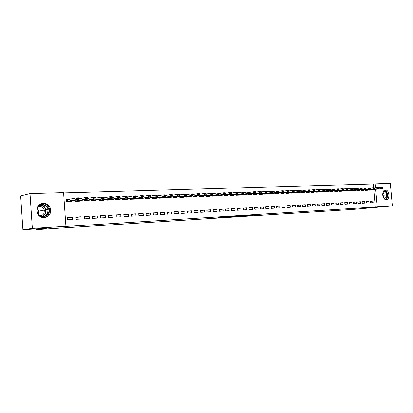 <?xml version="1.0" encoding="UTF-8"?>
<svg xmlns="http://www.w3.org/2000/svg" width="413" height="413" viewBox="0 0 413 413"><rect width="100%" height="100%" fill="white"/><g stroke="black" fill="none" stroke-linecap="round" stroke-linejoin="round"><path stroke-width="0.62" d="M240.634 216.257L255.564 214.951L240.634 216.257M43.324 203.186C47.149 203.356 49.591 205.349 50.644 209.159C51.047 214.006 48.935 216.851 44.31 217.692C41.295 217.708 39.034 216.335 37.521 213.578C35.848 207.878 37.784 204.414 43.324 203.186M385.412 190.026C389.191 189.644 390.316 199.159 386.542 199.639L386.274 199.67C382.521 200.124 381.318 190.636 385.055 190.073L385.412 190.026M217.837 217.579L230.562 216.531L217.837 217.579M65.92 226.345L32.353 228.441L30.01 193.62L63.587 192.654L65.92 226.345L64.392 226.546L377.27 206.892L375.711 189.376M373.579 187.672L373.249 183.955L390.306 183.258L392.35 205.948L353.409 209.391L36.236 229.659L47.299 228.198L22.906 229.742L32.353 228.441M392.35 205.948L377.27 206.892M232.287 216.779L247.986 215.431L232.287 216.779M230.32 216.923L223.448 217.346L231.45 216.479L239.463 215.963L230.32 216.887M36.184 228.9L36.236 229.659M81.077 218.998L80.922 216.768L75.915 217.037L76.075 219.282L81.077 218.998M74.743 200.315L74.815 201.363L79.823 201.172L79.786 200.672M97.406 218.085L97.246 215.891L92.409 216.154L92.564 218.358L97.406 218.085M91.242 199.753L91.309 200.739L96.152 200.558L96.121 200.073M113.198 217.202L113.043 215.044L108.361 215.297L108.516 217.465L113.198 217.202M107.199 199.205L107.266 200.135L111.949 199.959L111.918 199.489M128.489 216.345L128.329 214.223L123.797 214.466L123.952 216.598L128.489 216.345M122.64 198.668L122.707 199.551L127.24 199.381L127.209 198.927M143.29 215.514L143.135 213.428L138.747 213.66L138.902 215.762L143.29 215.514M137.596 198.142L137.658 198.983L142.051 198.818L142.02 198.379M157.637 214.714L157.482 212.659L153.228 212.886L153.383 214.951L157.637 214.714M152.082 197.636L152.144 198.436L156.403 198.276L156.372 197.853M171.545 213.934L171.39 211.91L167.265 212.132L167.42 214.166L171.545 213.934M166.129 197.135L166.186 197.904L170.316 197.75L170.28 197.337M185.034 213.18L184.879 211.182L180.873 211.399L181.028 213.402L185.034 213.18M179.743 196.655L179.8 197.388L183.806 197.238L183.775 196.836M198.121 212.447L197.966 210.48L194.084 210.692L194.234 212.664L198.121 212.447M192.959 196.185L193.01 196.887L196.898 196.743L196.867 196.351M210.826 211.735L210.671 209.799L206.898 210L207.052 211.946L210.826 211.735M205.782 195.726L205.834 196.402L209.608 196.263L209.577 195.881M223.165 211.043L223.01 209.138L219.344 209.334L219.499 211.249L223.165 211.043M218.234 195.282L218.286 195.932L221.951 195.793L221.92 195.426M235.152 210.372L234.997 208.493L231.44 208.684L231.59 210.573L235.152 210.372M230.335 194.843L230.382 195.473L233.944 195.339L233.918 194.977M246.804 209.721L246.654 207.868L243.19 208.054L243.34 209.912L246.804 209.721M242.09 194.42L242.142 195.029L245.601 194.9L245.575 194.544M258.13 209.086L257.98 207.259L254.614 207.44L254.764 209.272L258.13 209.086M253.525 194.012L253.572 194.595L256.938 194.466L256.912 194.125M269.152 208.467L269.002 206.665L265.729 206.841L265.879 208.653L269.152 208.467M264.64 193.609L264.687 194.177L267.965 194.053L267.939 193.712M279.875 207.868L279.73 206.087L276.54 206.263L276.689 208.049L279.875 207.868M275.461 193.217L275.507 193.764L278.698 193.645L278.667 193.315M290.313 207.285L290.169 205.529L287.066 205.695L287.211 207.46L290.313 207.285M285.992 192.835L286.039 193.367L289.141 193.248L289.115 192.928M300.483 206.717L300.334 204.982L297.314 205.142L297.458 206.882L300.483 206.717M296.25 192.463L296.291 192.979L299.317 192.866L299.291 192.551M310.385 206.159L310.24 204.45L307.298 204.611L307.442 206.324L310.385 206.159M306.234 192.097L306.281 192.603L309.223 192.489L309.198 192.179M320.039 205.622L319.894 203.929L317.024 204.084L317.169 205.782L320.039 205.622M315.971 191.746L316.012 192.231L318.882 192.122L318.857 191.818M329.445 205.096L329.3 203.428L326.502 203.578L326.647 205.251L329.445 205.096M325.454 191.4L325.496 191.875L328.299 191.766L328.273 191.467M338.619 204.58L338.474 202.933L335.748 203.082L335.888 204.734L338.619 204.58M334.706 191.059L334.747 191.524L337.478 191.42L337.452 191.126M347.565 204.079L347.426 202.453L344.762 202.597L344.907 204.228L347.565 204.079M343.73 190.729L343.771 191.183L346.43 191.08L346.409 190.796M356.295 203.588L356.156 201.983L353.559 202.122L353.698 203.733L356.295 203.588M352.532 190.408L352.573 190.847L355.17 190.749L355.144 190.465M364.818 203.113L364.679 201.523L362.144 201.663L362.284 203.253L364.818 203.113M361.122 190.094L361.158 190.522L363.698 190.429L363.672 190.15M373.135 202.649L372.996 201.079L370.523 201.214L370.662 202.783L373.135 202.649M369.511 189.784L369.547 190.207L372.025 190.109L371.999 189.841M375.303 207.083L373.75 189.619M373.249 183.955L63.607 192.954M365.34 189.939L365.381 190.362L367.885 190.269L367.859 189.995M369 202.876L368.861 201.301L366.357 201.436L366.496 203.02L369 202.876M356.853 190.248L356.894 190.682L359.46 190.589L359.434 190.305M360.585 203.351L360.441 201.756L357.875 201.89L358.019 203.495L360.585 203.351M348.159 190.569L348.195 191.012L350.828 190.914L350.802 190.63M351.959 203.831L351.814 202.215L349.186 202.36L349.331 203.981L351.959 203.831M339.249 190.894L339.285 191.353L341.985 191.25L341.959 190.961M343.12 204.327L342.976 202.69L340.281 202.835L340.426 204.476L343.12 204.327M330.111 191.229L330.152 191.699L332.914 191.591L332.888 191.296M334.06 204.833L333.916 203.181L331.154 203.325L331.298 204.987L334.06 204.833M320.741 191.57L320.782 192.05L323.622 191.942L323.596 191.642M324.768 205.354L324.628 203.676L321.794 203.831L321.939 205.514L324.768 205.354M311.134 191.921L311.175 192.417L314.087 192.303L314.061 191.999M315.243 205.891L315.098 204.187L312.192 204.347L312.336 206.051L315.243 205.891M301.273 192.277L301.32 192.788L304.304 192.675L304.278 192.365M305.465 206.438L305.321 204.714L302.337 204.874L302.481 206.603L305.465 206.438M291.155 192.644L291.196 193.17L294.262 193.057L294.237 192.737M295.434 206.996L295.285 205.256L292.223 205.416L292.373 207.171L295.434 206.996M280.763 193.026L280.809 193.563L283.953 193.444L283.927 193.119M285.13 207.574L284.985 205.808L281.836 205.973L281.986 207.749L285.13 207.574M270.087 193.408L270.133 193.971L273.365 193.847L273.339 193.516M274.552 208.167L274.402 206.376L271.171 206.546L271.32 208.348L274.552 208.167M259.121 193.805L259.168 194.384L262.487 194.26L262.462 193.919M263.68 208.777L263.53 206.959L260.211 207.14L260.36 208.963L263.68 208.777M247.846 194.213L247.893 194.812L251.31 194.683L251.28 194.332M252.503 209.401L252.358 207.558L248.941 207.744L249.091 209.592L252.503 209.401M236.251 194.631L236.303 195.251L239.814 195.117L239.788 194.76M241.016 210.047L240.867 208.178L237.356 208.364L237.506 210.243L241.016 210.047M224.326 195.06L224.378 195.7L227.991 195.566L227.961 195.199M229.2 210.707L229.05 208.813L225.436 209.004L225.586 210.909L229.2 210.707M212.055 195.504L212.106 196.165L215.823 196.025L215.798 195.654M217.037 211.389L216.887 209.463L213.17 209.665L213.32 211.595L217.037 211.389M199.417 195.953L199.469 196.645L203.299 196.5L203.268 196.118M204.518 212.086L204.368 210.14L200.537 210.341L200.692 212.303L204.518 212.086M186.402 196.418L186.454 197.135L190.403 196.986L190.372 196.593M191.627 212.809L191.472 210.831L187.528 211.043L187.683 213.031L191.627 212.809M172.99 196.893L173.047 197.646L177.11 197.491L177.079 197.084M178.339 213.552L178.184 211.544L174.121 211.761L174.276 213.779L178.339 213.552M159.16 197.383L159.217 198.168L163.414 198.008L163.378 197.59M164.648 214.321L164.493 212.282L160.301 212.504L160.456 214.554L164.648 214.321M144.896 197.889L144.958 198.71L149.284 198.545L149.253 198.116M150.523 215.111L150.368 213.041L146.042 213.273L146.197 215.354L150.523 215.111M130.178 198.405L130.245 199.267L134.705 199.097L134.674 198.653M135.949 215.927L135.794 213.82L131.329 214.063L131.484 216.18L135.949 215.927M114.984 198.932L115.046 199.84L119.656 199.665L119.625 199.205M120.906 216.768L120.751 214.631L116.141 214.879L116.296 217.026L120.906 216.768M99.285 199.479L99.352 200.434L104.117 200.253L104.081 199.778M105.367 217.641L105.212 215.462L100.447 215.72L100.607 217.904L105.367 217.641M83.059 200.031L83.132 201.048L88.057 200.863L88.021 200.367M89.311 218.539L89.151 216.329L84.231 216.593L84.386 218.813L89.311 218.539M69.384 199.314L66.204 199.427L66.359 201.683L71.449 201.492L71.413 200.976M72.709 219.468L72.549 217.217L67.458 217.491L67.613 219.752L72.709 219.468M22.906 229.742L20.65 195.917L30.01 193.62M375.567 187.745L375.205 183.692M45.616 203.49L45.662 204.187M46.024 209.443L46.06 210.005M372.996 201.079L370.533 201.348M368.861 201.301L366.372 201.57M364.679 201.523L362.155 201.802M360.441 201.756L357.89 202.034M356.156 201.983L353.569 202.267M351.814 202.215L349.202 202.504M347.426 202.453L344.778 202.747M342.976 202.69L340.297 202.989M338.474 202.933L335.759 203.237M333.916 203.181L331.169 203.485M329.3 203.428L326.518 203.738M324.628 203.676L321.81 203.996M319.894 203.929L317.039 204.254M315.098 204.187L312.207 204.518M310.24 204.45L307.313 204.786M305.321 204.714L302.352 205.054M300.334 204.982L297.329 205.328M295.285 205.256L292.239 205.607M290.169 205.529L287.081 205.886M284.985 205.808L281.857 206.17M279.73 206.087L276.56 206.459M274.402 206.376L271.186 206.753M269.002 206.665L265.745 207.052M263.53 206.959L260.226 207.352M257.98 207.259L254.635 207.656M252.358 207.558L248.962 207.966M246.654 207.868L243.211 208.281M240.867 208.178L237.377 208.601M234.997 208.493L231.456 208.926M229.05 208.813L225.457 209.257M223.01 209.138L219.365 209.587M216.887 209.463L213.191 209.928M210.671 209.799L206.923 210.269M204.368 210.14L200.558 210.62M197.966 210.48L194.105 210.976M191.472 210.831L187.548 211.337M184.879 211.182L180.899 211.699M178.184 211.544L174.147 212.07M171.39 211.91L167.286 212.452M164.493 212.282L160.327 212.834M157.482 212.659L153.254 213.227M150.368 213.041L146.068 213.619M143.135 213.428L138.773 214.027M135.794 213.82L131.36 214.435M128.329 214.223L123.823 214.853M120.751 214.631L116.172 215.276M113.043 215.044L108.387 215.71M105.212 215.462L100.478 216.149M97.246 215.891L92.44 216.598M89.151 216.329L84.262 217.052M80.922 216.768L75.951 217.517M72.549 217.217L67.495 217.992M238.905 216.35L246.685 215.534L238.9 216.376M228.895 216.933L233.835 216.536L228.879 216.758M43.902 208.926L43.99 210.171M369.537 190.073L382.588 188.514L369.532 190.026M382.273 187.982L382.892 187.961L382.257 187.791L381.349 188.555L381.245 187.409L378.561 187.75M382.257 187.791L381.245 187.409L382.484 187.368L382.877 187.77M382.588 188.514L382.892 187.961M365.366 190.228L378.437 188.664L365.36 190.181M378.112 188.132L378.742 188.111L378.096 187.941L377.183 188.71L377.079 187.554L374.364 187.9M378.096 187.941L377.079 187.554L378.334 187.507L378.721 187.915M378.437 188.664L378.742 188.111M361.148 190.388L374.24 188.813L361.143 190.341M373.904 188.282L374.539 188.256L373.884 188.085L372.97 188.86L372.867 187.698L370.115 188.049M373.884 188.085L372.867 187.698L374.137 187.652L374.519 188.065M374.24 188.813L374.539 188.256M383.77 190.883C386.305 191.198 387.373 193.227 386.971 196.975C386.537 198.374 385.799 199.107 384.756 199.174M384.415 198.89L386.537 196.856C386.914 193.403 385.933 191.524 383.6 191.214L383.507 191.24M382.696 194.523L382.856 195.876M385.634 199.603L387.337 197.264C387.874 193.707 386.935 191.374 384.529 190.264M37.309 207.724C40.531 200.455 51.857 206.567 48.213 213.5C45.12 217.713 41.661 217.935 37.841 214.166M47.629 213.32L48.042 209.489C47.134 204.347 39.581 203.206 37.537 207.976C36.788 209.634 36.778 211.322 37.511 213.031C40.897 217.414 44.268 217.512 47.629 213.32M37.237 208.741L38.739 211.151L38.357 214.373M38.104 207.042C41.088 206.051 43.174 207.073 44.367 210.098L44.067 213.201C43.153 214.91 41.734 215.72 39.813 215.632M44.227 217.692C46.406 217.202 48.001 215.947 49.013 213.924L49.56 209.355C48.321 205.189 45.606 203.253 41.419 203.542M356.878 190.548L369.991 188.968L356.873 190.501M369.64 188.431L370.285 188.405L369.625 188.235L368.706 189.015L368.602 187.843L365.815 188.204M369.625 188.235L368.602 187.843L369.888 187.801L370.265 188.214M369.991 188.968L370.285 188.405M352.557 190.713L365.686 189.123L352.552 190.667M365.324 188.581L365.975 188.56L365.309 188.385L364.385 189.169L364.281 187.992L361.458 188.359M365.309 188.385L364.281 187.992L365.582 187.946L365.959 188.364M365.686 189.123L365.975 188.56M348.185 190.878L361.329 189.278L348.18 190.832M360.957 188.736L361.618 188.715L360.941 188.54L360.012 189.33L359.909 188.142L357.049 188.514M360.941 188.54L359.909 188.142L361.225 188.096L361.597 188.519M361.329 189.278L361.618 188.715M343.755 191.043L356.92 189.438L343.75 190.997M356.533 188.896L357.199 188.87L356.517 188.695L355.588 189.49L355.479 188.297L352.583 188.674M356.517 188.695L355.479 188.297L356.817 188.251L357.183 188.669M356.92 189.438L357.199 188.87M339.274 191.214L352.454 189.598L339.269 191.167M352.057 189.051L352.728 189.03L352.036 188.849L351.102 189.65L350.998 188.447L348.061 188.834M352.036 188.849L350.998 188.447L352.351 188.4L352.712 188.829M352.454 189.598L352.728 189.03M334.736 191.384L347.932 189.763L334.731 191.338M347.519 189.211L348.2 189.19L347.498 189.009L346.564 189.815L346.461 188.607L343.477 188.999M347.498 189.009L346.461 188.607L347.829 188.56L348.185 188.989M347.932 189.763L348.2 189.19M330.142 191.555L343.353 189.928L330.137 191.508M342.924 189.376L343.616 189.35L342.909 189.169L341.964 189.98L341.861 188.762L338.841 189.164M342.909 189.169L341.861 188.762L343.244 188.715L343.601 189.149M343.353 189.928L343.616 189.35M325.485 191.73L338.712 190.099L325.48 191.684M338.273 189.536L338.975 189.515L338.252 189.335L337.307 190.145L337.204 188.922L334.138 189.335M338.252 189.335L337.204 188.922L338.608 188.875L338.954 189.309M338.712 190.099L338.975 189.515M320.772 191.911L334.014 190.264L320.767 191.864M333.559 189.706L334.267 189.681L333.539 189.5L332.594 190.316L332.486 189.087L329.378 189.505M333.539 189.5L332.486 189.087L333.905 189.035L334.251 189.474M334.014 190.264L334.267 189.681M315.997 192.086L329.254 190.439L315.997 192.045M328.784 189.872L329.502 189.846L328.763 189.665L327.814 190.491L327.705 189.252L324.556 189.675M328.763 189.665L327.705 189.252L329.146 189.2L329.486 189.639M329.254 190.439L329.502 189.846M311.165 192.272L324.432 190.61L311.159 192.226M323.947 190.042L324.675 190.016L323.926 189.835L322.971 190.667L322.868 189.417L319.672 189.851M323.926 189.835L322.868 189.417L324.324 189.366L324.659 189.81M324.432 190.61L324.675 190.016M306.265 192.453L319.548 190.791L306.265 192.412M319.043 190.217L319.786 190.192L319.027 190.006L318.067 190.842L317.958 189.588L314.721 190.032M319.027 190.006L317.958 189.588L319.44 189.536L319.765 189.98M319.548 190.791L319.786 190.192M301.304 192.644L314.598 190.966L301.304 192.597M314.081 190.393L314.83 190.367L314.061 190.181L313.1 191.023L312.992 189.758L309.704 190.212M314.061 190.181L312.992 189.758L314.489 189.706L314.809 190.156M314.598 190.966L314.83 190.367M296.281 192.83L309.58 191.147L296.276 192.788M309.048 190.569L309.807 190.543L309.027 190.357L308.062 191.204L307.953 189.934L304.618 190.393M309.027 190.357L307.953 189.934L309.471 189.877L309.786 190.331M309.58 191.147L309.807 190.543M291.186 193.021L304.495 191.333L291.18 192.979M303.947 190.749L304.717 190.723L303.927 190.538L302.956 191.389L302.848 190.109L299.466 190.579M303.927 190.538L302.848 190.109L304.386 190.052L304.696 190.512M304.495 191.333L304.717 190.723M286.023 193.217L299.342 191.518L286.023 193.176M298.775 190.935L299.554 190.904L298.759 190.718L297.783 191.575L297.675 190.285L294.242 190.765M298.759 190.718L297.675 190.285L299.234 190.233L299.539 190.692M299.342 191.518L299.554 190.904M280.794 193.413L294.123 191.704L280.794 193.372M293.535 191.121L294.324 191.09L293.519 190.904L292.538 191.761L292.43 190.465L288.945 190.956M293.519 190.904L292.43 190.465L294.015 190.408L294.309 190.873M294.123 191.704L294.324 191.09M275.497 193.614L288.826 191.895L275.492 193.573M288.222 191.307L289.028 191.276L288.207 191.09L287.226 191.957L287.118 190.646L283.576 191.152M288.207 191.09L287.118 190.646L288.718 190.594L289.007 191.059M288.826 191.895L289.028 191.276M270.123 193.816L283.457 192.091L270.117 193.774M282.838 191.498L283.654 191.467L282.822 191.276L281.836 192.148L281.728 190.832L278.13 191.348M282.822 191.276L281.728 190.832L283.349 190.78L283.633 191.25M283.457 192.091L283.654 191.467M264.676 194.022L278.016 192.288L264.671 193.981M277.376 191.689L278.202 191.658L277.36 191.467L276.369 192.35L276.261 191.023L272.611 191.549M277.36 191.467L276.261 191.023L277.908 190.966L278.186 191.441M278.016 192.288L278.202 191.658M259.157 194.229L272.497 192.489L259.152 194.187M271.842 191.885L272.678 191.854L271.821 191.663L270.83 192.546L270.721 191.214L267.015 191.751M271.821 191.663L270.721 191.214L272.389 191.157L272.657 191.632M272.497 192.489L272.678 191.854M253.556 194.44L266.906 192.69L253.556 194.399M266.225 192.081L267.072 192.055L266.209 191.859L265.208 192.752L265.1 191.405L261.336 191.957M266.209 191.859L265.1 191.405L266.793 191.348L267.056 191.828M266.906 192.69L267.072 192.055M247.883 194.652L261.228 192.892L247.877 194.611M260.531 192.282L261.388 192.251L260.51 192.06L259.509 192.954L259.4 191.601L255.575 192.169M260.51 192.06L259.4 191.601L261.119 191.544L261.372 192.03M261.228 192.892L261.388 192.251M242.126 194.869L255.471 193.103L242.126 194.833M254.754 192.489L255.626 192.458L254.733 192.262L253.732 193.165L253.618 191.802L249.731 192.381M254.733 192.262L253.618 191.802L255.363 191.74L255.606 192.231M255.471 193.103L255.626 192.458M236.293 195.091L249.633 193.315L236.288 195.05M248.894 192.695L249.777 192.664L248.874 192.468L247.867 193.377L247.754 192.004L243.804 192.597M248.874 192.468L247.754 192.004L249.524 191.942L249.762 192.437M249.633 193.315L249.777 192.664M230.371 195.313L243.711 193.527L230.366 195.277M242.947 192.907L243.846 192.871L242.932 192.675L241.915 193.594L241.806 192.21L237.79 192.814M242.932 192.675L241.806 192.21L243.598 192.148L243.825 192.644M243.711 193.527L243.846 192.871M224.367 195.54L237.702 193.743L224.362 195.499M236.917 193.119L237.826 193.088L236.897 192.886L235.88 193.811L235.766 192.417L231.688 193.036M236.897 192.886L235.766 192.417L237.589 192.355L237.805 192.856M237.702 193.743L237.826 193.088M218.276 195.767L231.6 193.965L218.27 195.731M230.795 193.336L231.719 193.299L230.774 193.098L229.752 194.033L229.643 192.628L225.493 193.263M230.774 193.098L229.643 192.628L231.492 192.561L231.698 193.067M231.6 193.965L231.719 193.299M212.091 195.999L225.41 194.187L212.091 195.963M224.579 193.552L225.519 193.521L224.564 193.32L223.536 194.255L223.428 192.84L219.205 193.496M224.564 193.32L223.428 192.84L225.302 192.778L225.498 193.284M225.41 194.187L225.519 193.521M205.824 196.237L219.133 194.415L205.819 196.201M218.276 193.774L219.226 193.743L218.255 193.537L217.228 194.482L217.114 193.057L211.854 193.764L212.84 193.971L212.643 193.212L206.34 193.971M218.255 193.537L217.114 193.057L219.019 192.995L219.21 193.506M219.133 194.415L219.226 193.743M199.458 196.48L212.757 194.642L199.453 196.443M211.874 194.002L210.821 194.714L210.713 193.279L211.854 193.764M212.757 194.642L212.84 193.971M193 196.722L206.283 194.879L192.995 196.686M205.375 194.234L206.355 194.198L205.359 193.991L204.321 194.946L204.208 193.501L199.758 194.213M205.359 193.991L204.208 193.501L206.17 193.434L206.34 193.955M206.283 194.879L206.355 194.198M186.444 196.97L199.711 195.117L186.439 196.934M198.777 194.466L199.773 194.43L198.761 194.224L197.719 195.189L197.605 193.728L193.077 194.461M198.761 194.224L197.605 193.728L199.598 193.661L199.758 194.187M199.711 195.117L199.773 194.43M179.789 197.218L182.391 197.12L193.036 195.354L179.784 197.187M192.081 194.704L193.093 194.668L192.06 194.456L191.018 195.432L190.904 193.96L186.289 194.714M192.06 194.456L190.904 193.96L192.923 193.893L193.072 194.42M193.036 195.354L193.093 194.668M173.032 197.471L175.695 197.373L186.263 195.602L173.032 197.44M185.277 194.941L186.304 194.905L185.256 194.693L184.208 195.674L184.095 194.193L179.397 194.972M185.256 194.693L184.095 194.193L186.149 194.125L186.284 194.657M186.263 195.602L186.304 194.905M166.171 197.734L168.896 197.631L179.381 195.85L166.171 197.698M178.364 195.184L179.407 195.148L178.349 194.936L177.296 195.922L177.182 194.435L172.391 195.235M178.349 194.936L177.182 194.435L179.268 194.363L179.392 194.9M179.381 195.85L179.407 195.148M159.206 197.992L161.994 197.889L172.391 196.103L159.201 197.961M171.349 195.432L172.407 195.395L171.328 195.184L170.27 196.18L170.156 194.673L165.283 195.499M171.328 195.184L170.156 194.673L172.273 194.6L172.386 195.148M172.391 196.103L172.407 195.395M152.129 198.261L154.983 198.152L165.288 196.356L152.129 198.23M164.214 195.685L165.293 195.648L164.193 195.432L163.135 196.438L163.021 194.921L158.055 195.772M164.193 195.432L163.021 194.921L165.174 194.848L165.272 195.395M165.288 196.356L165.293 195.648M144.948 198.529L147.864 198.421L158.071 196.619L144.942 198.503M156.971 195.943L158.065 195.901L156.95 195.685L155.887 196.696L155.773 195.168L150.709 196.046M156.95 195.685L155.773 195.168L157.957 195.096L158.045 195.648M158.071 196.619L158.065 195.901M137.648 198.808L140.632 198.694L150.74 196.882L137.643 198.777M149.604 196.201L150.719 196.165L149.589 195.943L148.52 196.965L148.401 195.421L143.244 196.33M149.589 195.943L148.401 195.421L150.626 195.349L150.699 195.907M150.74 196.882L150.719 196.165M130.229 199.087L133.285 198.968L143.29 197.151L130.229 199.061M142.124 196.464L143.254 196.428L142.103 196.206L141.029 197.233L140.916 195.679L135.66 196.619M142.103 196.206L140.916 195.679L143.177 195.602L143.234 196.17M143.29 197.151L143.254 196.428M122.692 199.371L125.82 199.252L135.717 197.424L122.692 199.345M134.514 196.733L135.665 196.696L134.499 196.474L133.42 197.507L133.306 195.943L127.963 196.908M134.499 196.474L133.306 195.943L135.603 195.865L135.645 196.433M135.717 197.424L135.665 196.696M126.781 197.006L127.953 196.965L126.765 196.743L125.686 197.786L125.567 196.211L127.901 196.129L128.02 197.703L125.686 197.786L115.036 199.634M126.765 196.743L125.567 196.211L120.137 197.207M115.036 199.66L118.237 199.536L128.02 197.703L127.953 196.965M127.932 196.702L127.901 196.129M118.923 197.285L120.111 197.244L118.903 197.022L117.819 198.07L117.705 196.48L120.075 196.397L120.193 197.987L117.819 198.07L107.251 199.928M118.903 197.022L117.705 196.48L112.176 197.512M107.251 199.949L110.529 199.825L120.193 197.987L120.111 197.244M120.09 196.98L120.075 196.397M110.927 197.569L112.135 197.528L112.114 197.259L110.906 197.3L109.822 198.359L109.703 196.753L112.119 196.671L112.233 198.276L109.822 198.359L99.342 200.228M110.906 197.3L109.703 196.753L104.086 197.822M99.342 200.248L102.692 200.124L112.233 198.276L112.135 197.528M112.114 197.259L112.119 196.671M102.796 197.853L104.024 197.812L104.004 197.543L102.775 197.584L101.686 198.653L101.567 197.037L104.024 196.949L104.138 198.565L101.686 198.653L91.299 200.532M102.775 197.584L101.567 197.037L95.857 198.137M91.299 200.553L94.727 200.424L104.138 198.565L104.024 197.812M104.004 197.543L104.024 196.949M84.391 200.677L86.632 200.728L95.909 198.865L93.41 198.952L84.391 200.677L84.329 199.789M94.525 198.147L95.775 198.101L95.754 197.832L94.505 197.873L93.41 198.952L93.297 197.321L87.484 198.457M94.505 197.873L93.297 197.321L95.79 197.233L95.775 198.101M95.754 197.832L95.79 197.233M86.111 198.446L87.386 198.4L87.365 198.126L86.095 198.168L84.995 199.257L84.877 197.61L87.417 197.522L87.535 199.164L84.995 199.257L74.805 201.157M86.095 198.168L84.877 197.61L78.966 198.792M74.805 201.172L78.398 201.038L87.535 199.164L87.386 198.4M87.365 198.126L87.417 197.522M66.214 199.608L68.326 199.531M77.551 198.746L78.847 198.699L78.826 198.426L77.53 198.467L76.431 199.567L76.312 197.904L78.898 197.817L79.017 199.474L76.431 199.567L66.343 201.477M77.53 198.467L76.312 197.904L66.23 199.856M66.343 201.492L70.029 201.353L79.017 199.474L78.847 198.699M78.826 198.426L78.898 197.817M366.217 189.825L366.243 190.088M361.84 190.001L361.865 190.264M362.01 189.98L362.031 190.243M383.001 192.308C384.069 193.682 384.4 195.292 383.992 197.14L383.667 197.961M383.486 197.646L382.897 192.659M40.428 205.256C43.36 205.416 45.26 206.944 46.127 209.845L45.719 213.655L42.653 216.458L45.704 213.66L46.127 209.845L48.042 209.489M42.074 216.422L45.373 213.604C46.54 208.808 44.718 206.108 39.901 205.498M357.575 190.156L357.601 190.424M357.746 190.135L357.772 190.403M353.265 190.316L353.285 190.584M353.43 190.29L353.456 190.563M348.897 190.47L348.923 190.749M349.068 190.45L349.088 190.729M344.478 190.63L344.499 190.914M344.643 190.61L344.669 190.894M340.002 190.796L340.028 191.085M340.173 190.775L340.193 191.064M335.47 190.961L335.495 191.255M335.64 190.935L335.666 191.234M330.88 191.126L330.906 191.425M331.05 191.105L331.076 191.405M326.239 191.296L326.265 191.601M326.404 191.271L326.43 191.58M321.531 191.467L321.557 191.777M321.701 191.441L321.727 191.756M316.766 191.637L316.792 191.957M316.936 191.617L316.962 191.937M311.939 191.813L311.97 192.138M312.109 191.787L312.135 192.117M307.05 191.988L307.081 192.319M307.22 191.962L307.246 192.298M302.099 192.164L302.125 192.504M302.27 192.143L302.295 192.484M297.081 192.35L297.112 192.695M297.252 192.324L297.277 192.675M291.996 192.53L292.027 192.886M292.167 192.504L292.197 192.866M286.844 192.716L286.875 193.077M287.014 192.69L287.045 193.057M281.625 192.902L281.656 193.274M281.795 192.881L281.826 193.253M276.333 193.093L276.364 193.47M276.504 193.067L276.534 193.449M270.969 193.284L271 193.671M271.14 193.263L271.171 193.651M265.533 193.48L265.569 193.878M265.704 193.454L265.735 193.857M260.025 193.676L260.056 194.084M260.195 193.656L260.226 194.064M254.439 193.878L254.47 194.296M254.604 193.852L254.64 194.27M248.771 194.079L248.807 194.508M248.941 194.053L248.977 194.487M243.025 194.286L243.061 194.724M243.195 194.26L243.231 194.699M237.201 194.492L237.238 194.941M237.367 194.466L237.408 194.921M231.29 194.704L231.326 195.163M231.461 194.678L231.497 195.142M225.297 194.915L225.333 195.385M225.467 194.89L225.503 195.364M219.215 195.132L219.257 195.617M219.386 195.106L219.422 195.592M213.046 195.349L213.087 195.845M213.216 195.323L213.258 195.824M206.789 195.571L206.83 196.082M206.954 195.545L206.996 196.061M200.439 195.793L200.481 196.32M200.604 195.767L200.646 196.299M193.991 196.02L194.033 196.562M194.156 195.994L194.198 196.542M187.445 196.252L187.492 196.81M187.616 196.221L187.657 196.784M180.806 196.485L180.848 197.058M180.971 196.454L181.018 197.032M174.064 196.717L174.105 197.311M174.229 196.691L174.276 197.285M167.213 196.96L167.26 197.569M167.379 196.929L167.425 197.543M160.265 197.197L160.311 197.827M160.43 197.171L160.476 197.806M153.202 197.445L153.249 198.09M153.368 197.414L153.414 198.07M146.032 197.693L146.078 198.364M146.192 197.662L146.243 198.338M138.747 197.946L138.799 198.632M138.907 197.915L138.959 198.612M131.344 198.199L131.396 198.911M131.504 198.168L131.561 198.89M123.823 198.457L123.879 199.195M123.983 198.426L124.039 199.169M116.182 198.715L116.239 199.479M116.342 198.684L116.399 199.458M108.412 198.978L108.469 199.773M108.573 198.947L108.629 199.747M100.519 199.247L100.576 200.068M100.679 199.216L100.736 200.047M92.491 199.515L92.553 200.372M92.651 199.484L92.713 200.346M84.489 199.758L84.551 200.651M76.033 200.062L76.095 200.986M76.188 200.031L76.255 200.966M67.546 199.68L67.66 201.307M67.701 199.655L67.815 201.281M50.644 209.159L49.56 209.36M386.542 199.639L386.222 199.67M384.524 198.89L384.787 198.859M44.367 210.098L38.739 211.151"/></g></svg>
